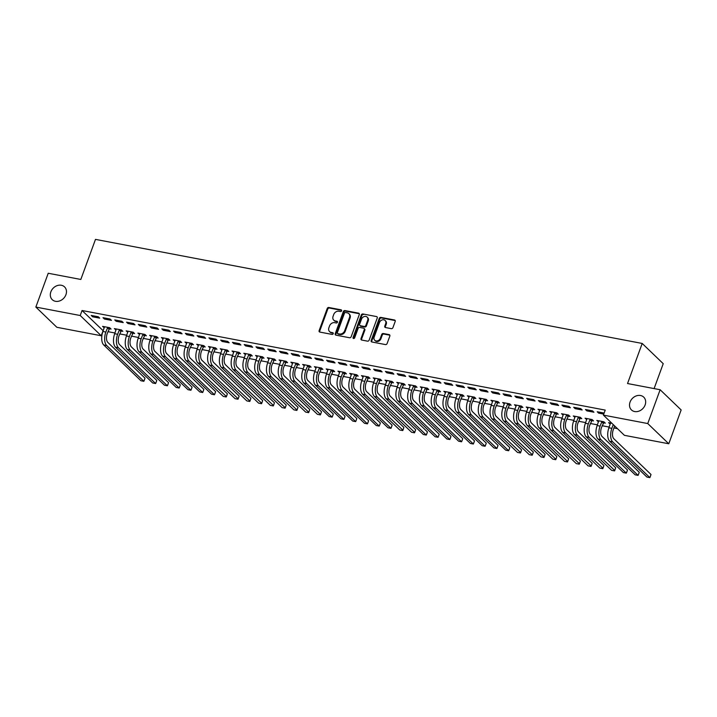 <?xml version="1.0" encoding="UTF-8"?>
<svg xmlns="http://www.w3.org/2000/svg" width="717" height="717" viewBox="0 0 717 717"><rect width="100%" height="100%" fill="white"/><g stroke="black" fill="none" stroke-linecap="round" stroke-linejoin="round"><path stroke-width="1.08" d="M341.597 310.846A0.95 0.78 -46.1 0 0 341.104 309.825L328.834 307.494A1.362 1.12 -46.1 0 0 327.23 308.498L319.128 330.627A1.362 1.12 -46.1 0 0 319.836 332.079L332.105 334.418A0.95 0.78 -46.1 0 0 332.733 332.697L331.146 332.392A4.347 3.576 -46.1 0 1 329.569 331.595A4.347 3.576 -46.1 0 1 328.888 327.759L329.569 325.912A4.347 3.576 -46.1 0 1 334.705 322.677L336.291 322.982A0.95 0.78 -46.1 0 0 336.918 321.261L335.332 320.956A4.347 3.576 -46.1 0 1 333.755 320.158A4.347 3.576 -46.1 0 1 333.073 316.322L333.746 314.476A4.347 3.576 -46.1 0 1 338.881 311.25L340.476 311.545A0.95 0.78 -46.1 0 0 341.597 310.846M630.055 402.094A8.864 7.287 -46.1 0 0 631.444 409.918A8.864 7.287 -46.1 0 0 645.121 404.962A8.864 7.287 -46.1 0 0 643.732 397.137A8.864 7.287 -46.1 0 0 630.055 402.094M50.862 291.846A8.864 7.287 -46.1 0 0 52.251 299.67A8.864 7.287 -46.1 0 0 65.928 294.714A8.864 7.287 -46.1 0 0 64.539 286.89A8.864 7.287 -46.1 0 0 50.862 291.846M391.321 328.655A1.362 1.12 -46.1 0 0 392.925 327.651L395.201 321.44A1.362 1.12 -46.1 0 0 394.493 319.988L380.861 317.398A1.362 1.12 -46.1 0 0 379.257 318.402L371.164 340.539A1.362 1.12 -46.1 0 0 371.872 341.982L385.495 344.581A1.362 1.12 -46.1 0 0 387.099 343.568L389.851 336.067A1.362 1.12 -46.1 0 0 389.143 334.624L383.308 333.513A1.362 1.12 -46.1 0 0 381.704 334.516L380.342 338.236A3.639 2.993 -46.1 0 1 374.731 340.27A3.639 2.993 -46.1 0 1 374.166 337.062L379.49 322.498A3.639 2.993 -46.1 0 1 385.101 320.463A3.639 2.993 -46.1 0 1 385.674 323.672L384.787 326.101A1.362 1.12 -46.1 0 0 385.486 327.544L391.321 328.655M603.391 415.107L647.756 423.55L668.773 443.769L624.408 435.327L603.391 415.107L605.229 410.097L82.043 310.506L80.214 315.516L101.231 335.744L56.867 327.293L35.85 307.073L80.214 315.516M35.85 307.073L48.227 273.258L80.824 279.46L95.486 239.379L642.199 343.452L627.536 383.532L660.133 389.734L647.756 423.55M359.28 314.602A1.362 1.12 -46.1 0 0 358.572 313.15L344.94 310.56A1.362 1.12 -46.1 0 0 343.335 311.572L335.242 333.701A1.362 1.12 -46.1 0 0 335.941 335.144L349.573 337.743A1.362 1.12 -46.1 0 0 351.178 336.73L359.28 314.602M362.901 313.974L376.533 316.573A1.362 1.12 -46.1 0 1 377.241 318.025L369.138 340.154A1.362 1.12 -46.1 0 1 367.534 341.158L361.7 340.046A1.362 1.12 -46.1 0 1 361.001 338.603L364.281 329.623A1.362 1.12 -46.1 0 0 363.573 328.18L359.71 327.436A1.362 1.12 -46.1 0 0 358.106 328.449L354.682 337.797A0.95 0.78 -46.1 0 1 353.069 337.483L361.296 314.987A1.362 1.12 -46.1 0 1 362.901 313.974L376.533 316.573M654.101 388.587L663.225 363.671L642.199 343.452M585.457 409.515L586.873 410.877L593.936 412.221L592.52 410.859L585.457 409.515M603.391 422.788L605.3 423.155L603.875 421.784L596.822 420.44L598.507 421.856M561.922 405.033L563.338 406.396L570.4 407.74L568.984 406.378L561.922 405.033M579.856 418.307L581.765 418.674L580.34 417.303L573.286 415.959L574.971 417.375M538.386 400.552L539.802 401.914L546.865 403.259L545.449 401.896L538.386 400.552M556.32 413.826L558.229 414.193L556.813 412.822L549.751 411.477L551.436 412.902M514.851 396.071L516.276 397.442L523.329 398.777L521.913 397.415L514.851 396.071M532.785 409.344L534.694 409.712L533.278 408.349L526.215 407.005L527.9 408.421M491.315 391.59L492.74 392.961L499.794 394.305L498.378 392.934L491.315 391.59M509.249 404.872L511.158 405.23L509.742 403.868L502.68 402.524L504.365 403.94M467.78 387.108L469.205 388.48L476.258 389.824L474.842 388.453L467.78 387.108M485.714 400.391L487.623 400.749L486.207 399.387L479.144 398.043L480.829 399.459M444.244 382.636L445.669 383.998L452.732 385.343L451.307 383.98L444.244 382.636M462.178 395.909L464.087 396.277L462.671 394.906L455.609 393.561L457.294 394.977M420.709 378.155L422.134 379.517L429.196 380.861L427.771 379.499L420.709 378.155M438.643 391.428L440.552 391.796L439.136 390.424L432.073 389.08L433.758 390.496M397.173 373.674L398.598 375.036L405.661 376.38L404.236 375.018L397.173 373.674M415.107 386.947L417.016 387.314L415.6 385.943L408.538 384.599L410.223 386.024M373.647 369.192L375.063 370.555L382.125 371.899L380.7 370.537L373.647 369.192M391.572 382.466L393.49 382.833L392.065 381.471L385.002 380.127L386.687 381.543M350.111 364.711L351.527 366.082L358.59 367.427L357.165 366.055L350.111 364.711M368.045 377.993L369.954 378.352L368.529 376.99L361.467 375.645L363.152 377.061M326.576 360.23L327.992 361.601L335.054 362.945L333.629 361.574L326.576 360.23M344.51 373.512L346.419 373.871L344.994 372.508L337.931 371.164L339.616 372.58M303.04 355.757L304.456 357.12L311.519 358.464L310.103 357.093L303.04 355.757M320.974 369.031L322.883 369.389L321.458 368.027L314.404 366.683L316.089 368.099M279.505 351.276L280.921 352.639L287.983 353.983L286.567 352.621L279.505 351.276M297.438 364.55L299.348 364.917L297.922 363.546L290.869 362.202L292.554 363.618M255.969 346.795L257.385 348.157L264.448 349.502L263.031 348.139L255.969 346.795M273.903 360.068L275.812 360.436L274.396 359.065L267.333 357.72L269.018 359.136M232.433 342.314L233.859 343.676L240.912 345.02L239.496 343.658L232.433 342.314M250.367 355.587L252.276 355.955L250.86 354.592L243.798 353.248L245.483 354.664M208.898 337.832L210.323 339.204L217.376 340.548L215.96 339.177L208.898 337.832M226.832 351.115L228.741 351.473L227.325 350.111L220.262 348.767L221.947 350.183M185.362 333.351L186.787 334.722L193.841 336.067L192.425 334.696L185.362 333.351M203.296 346.634L205.205 346.992L203.789 345.63L196.727 344.285L198.412 345.702M161.827 328.87L163.252 330.241L170.314 331.586L168.889 330.214L161.827 328.87M179.761 342.152L181.67 342.511L180.254 341.149L173.191 339.804L174.876 341.22M138.291 324.398L139.716 325.76L146.779 327.104L145.354 325.742L138.291 324.398M156.225 337.671L158.134 338.039L156.718 336.667L149.656 335.323L151.341 336.739M114.756 319.916L116.181 321.279L123.243 322.623L121.818 321.261L114.756 319.916M132.69 333.19L134.599 333.557L133.183 332.186L126.12 330.842L127.805 332.258M91.229 315.435L92.645 316.797L99.708 318.142L98.283 316.78L91.229 315.435M109.154 328.709L111.072 329.076L109.647 327.705L102.585 326.369L104.27 327.786M82.043 310.506L103.185 330.752M107.917 331.657L114.953 332.993M119.685 333.898L126.721 335.233M131.453 336.139L138.489 337.474M143.221 338.37L150.256 339.715M154.989 340.611L162.024 341.955M166.756 342.851L173.792 344.196M178.524 345.092L185.56 346.436M190.292 347.333L197.327 348.668M202.06 349.573L209.095 350.909M213.827 351.814L220.863 353.149M225.595 354.055L232.622 355.39M237.363 356.295L244.389 357.631M249.131 358.536L256.157 359.871M260.898 360.776L267.925 362.112M272.666 363.017L279.693 364.353M284.434 365.258L291.46 366.593M296.202 367.489L303.228 368.834M307.969 369.73L314.996 371.074M319.737 371.971L326.764 373.315M331.505 374.211L338.532 375.547M343.273 376.452L350.299 377.787M355.04 378.693L362.067 380.028M366.808 380.933L373.835 382.269M378.576 383.174L385.603 384.509M390.335 385.414L397.37 386.75M402.103 387.655L409.138 388.99M413.87 389.896L420.906 391.231M425.638 392.136L432.674 393.472M437.406 394.368L444.441 395.712M449.174 396.609L456.209 397.953M460.941 398.849L467.977 400.194M472.709 401.09L479.745 402.434M484.477 403.33L491.512 404.666M496.245 405.571L503.28 406.906M508.012 407.812L515.039 409.147M519.78 410.052L526.807 411.388M531.548 412.293L538.575 413.628M543.316 414.534L550.342 415.869M555.083 416.774L562.11 418.11M566.851 419.015L573.878 420.35M578.619 421.255L585.646 422.591M590.387 423.487L597.413 424.831M602.155 425.728L609.181 427.072M613.922 427.968L617.462 428.649M120.922 330.949L122.84 331.317L121.415 329.945L114.353 328.601L116.037 330.017M102.997 317.676L104.413 319.038L111.476 320.382L110.051 319.02L102.997 317.676M144.458 335.431L146.367 335.798L144.951 334.427L137.888 333.082L139.573 334.498M126.524 322.157L127.949 323.519L135.011 324.864L133.586 323.501L126.524 322.157M167.993 339.912L169.902 340.279L168.486 338.908L161.424 337.564L163.109 338.98M150.059 326.638L151.484 328.001L158.547 329.345L157.122 327.983L150.059 326.638M191.529 344.393L193.438 344.752L192.022 343.389L184.959 342.045L186.644 343.461M173.595 331.111L175.02 332.482L182.082 333.826L180.657 332.455L173.595 331.111M215.064 348.874L216.973 349.233L215.557 347.87L208.495 346.526L210.18 347.942M197.13 335.592L198.555 336.963L205.609 338.307L204.193 336.936L197.13 335.592M238.6 353.347L240.509 353.714L239.093 352.352L232.03 351.007L233.715 352.423M220.666 340.073L222.091 341.444L229.144 342.78L227.728 341.417L220.666 340.073M262.135 357.828L264.044 358.195L262.628 356.824L255.566 355.48L257.251 356.905M244.201 344.554L245.617 345.917L252.68 347.261L251.264 345.899L244.201 344.554M285.671 362.309L287.58 362.677L286.155 361.305L279.101 359.961L280.786 361.377M267.737 349.036L269.153 350.398L276.215 351.742L274.799 350.38L267.737 349.036M309.206 366.79L311.115 367.158L309.69 365.787L302.637 364.442L304.322 365.858M291.272 353.517L292.688 354.879L299.751 356.224L298.335 354.861L291.272 353.517M332.742 371.272L334.651 371.63L333.226 370.268L326.172 368.923L327.848 370.339M314.808 357.989L316.224 359.36L323.286 360.705L321.87 359.334L314.808 357.989M356.277 375.753L358.186 376.111L356.761 374.749L349.699 373.405L351.384 374.821M338.343 362.47L339.759 363.842L346.822 365.186L345.397 363.815L338.343 362.47M379.813 380.234L381.722 380.593L380.297 379.23L373.234 377.886L374.919 379.302M361.879 366.952L363.295 368.323L370.357 369.667L368.932 368.296L361.879 366.952M403.339 384.706L405.257 385.074L403.832 383.703L396.77 382.367L398.455 383.783M385.414 371.433L386.83 372.795L393.893 374.14L392.468 372.777L385.414 371.433M426.875 389.188L428.784 389.555L427.368 388.184L420.305 386.839L421.99 388.255M408.941 375.914L410.366 377.276L417.428 378.621L416.003 377.259L408.941 375.914M450.41 393.669L452.319 394.036L450.903 392.665L443.841 391.321L445.526 392.737M432.476 380.395L433.902 381.758L440.964 383.102L439.539 381.74L432.476 380.395M473.946 398.15L475.855 398.509L474.439 397.146L467.376 395.802L469.061 397.218M456.012 384.868L457.437 386.239L464.499 387.583L463.074 386.212L456.012 384.868M497.481 402.631L499.391 402.99L497.974 401.628L490.912 400.283L492.597 401.699M479.548 389.349L480.973 390.72L488.026 392.065L486.61 390.693L479.548 389.349M521.017 407.113L522.926 407.471L521.51 406.109L514.447 404.764L516.132 406.18M503.083 393.83L504.508 395.201L511.562 396.546L510.146 395.175L503.083 393.83M544.553 411.585L546.462 411.952L545.045 410.59L537.983 409.246L539.668 410.662M526.619 398.311L528.035 399.674L535.097 401.018L533.681 399.656L526.619 398.311M568.088 416.066L569.997 416.434L568.572 415.062L561.519 413.718L563.203 415.134M550.154 402.793L551.57 404.155L558.633 405.499L557.217 404.137L550.154 402.793M591.624 420.547L593.533 420.915L592.108 419.544L585.054 418.199L586.739 419.615M573.69 407.274L575.106 408.636L582.168 409.981L580.752 408.618L573.69 407.274M611.924 423.317L608.59 422.68L610.266 424.097M604.135 413.064L597.225 411.755L598.641 413.117L603.759 414.094M660.133 389.734L681.15 409.954L668.773 443.769M103.069 330.734L101.231 335.744M104.01 327.732L104.386 326.71M92.645 316.797L93.022 315.776M115.778 329.972L116.154 328.951M104.413 319.038L104.79 318.016M127.545 332.213L127.922 331.182M116.181 321.279L116.557 320.257M139.313 334.454L139.69 333.423M127.949 323.519L128.325 322.498M151.081 336.694L151.448 335.664M139.716 325.76L140.093 324.738M162.849 338.935L163.216 337.904M151.484 328.001L151.861 326.979M174.616 341.167L174.984 340.145M163.252 330.241L163.628 329.22M186.384 343.407L186.752 342.385M175.02 332.482L175.396 331.46M198.143 345.648L198.519 344.626M186.787 334.722L187.164 333.692M209.911 347.888L210.287 346.867M198.555 336.963L198.923 335.932M221.678 350.129L222.055 349.107M210.323 339.204L210.69 338.173M233.446 352.37L233.823 351.348M222.091 341.444L222.458 340.414M245.214 354.61L245.59 353.589M233.859 343.676L234.226 342.654M256.982 356.851L257.358 355.829M245.617 345.917L245.994 344.895M268.75 359.092L269.126 358.07M257.385 348.157L257.762 347.136M280.517 361.332L280.894 360.301M269.153 350.398L269.529 349.376M292.285 363.573L292.661 362.542M280.921 352.639L281.297 351.617M304.053 365.813L304.429 364.783M292.688 354.879L293.065 353.857M315.821 368.054L316.197 367.023M304.456 357.12L304.833 356.098M327.588 370.286L327.965 369.264M316.224 359.36L316.6 358.339M339.356 372.526L339.733 371.505M327.992 361.601L328.368 360.579M351.124 374.767L351.5 373.745M339.759 363.842L340.136 362.811M362.892 377.008L363.268 375.986M351.527 366.082L351.904 365.052M374.659 379.248L375.036 378.226M363.295 368.323L363.671 367.292M386.427 381.489L386.804 380.467M375.063 370.555L375.439 369.533M398.195 383.729L398.571 382.708M386.83 372.795L387.207 371.773M409.963 385.97L410.339 384.948M398.598 375.036L398.975 374.014M421.73 388.211L422.107 387.18M410.366 377.276L410.742 376.255M433.498 390.451L433.866 389.421M422.134 379.517L422.51 378.495M445.266 392.692L445.633 391.661M433.902 381.758L434.278 380.736M457.034 394.933L457.401 393.902M445.669 383.998L446.046 382.977M468.801 397.164L469.169 396.142M457.437 386.239L457.813 385.217M480.56 399.405L480.937 398.383M469.205 388.48L469.581 387.458M492.328 401.645L492.704 400.624M480.973 390.72L481.34 389.69M504.096 403.886L504.472 402.864M492.74 392.961L493.108 391.93M515.864 406.127L516.24 405.105M504.508 395.201L504.876 394.171M527.631 408.367L528.008 407.346M516.276 397.442L516.643 396.411M539.399 410.608L539.776 409.586M528.035 399.674L528.411 398.652M551.167 412.849L551.543 411.827M539.802 401.914L540.179 400.893M562.935 415.089L563.311 414.067M551.57 404.155L551.947 403.133M574.702 417.33L575.079 416.299M563.338 406.396L563.714 405.374M586.47 419.57L586.847 418.54M575.106 408.636L575.482 407.615M598.238 421.811L598.614 420.78M586.873 410.877L587.25 409.855M610.006 424.052L610.382 423.021M598.641 413.117L599.018 412.096M333.755 320.158L334.319 320.705A4.347 3.576 -46.1 0 0 335.897 321.503L335.332 320.956M337.456 321.799L335.897 321.503M329.569 331.595L330.143 332.141A4.347 3.576 -46.1 0 0 331.711 332.939L331.146 332.392M332.733 332.697L333.271 333.208L331.711 332.939M341.642 310.371L329.399 308.041A1.362 1.12 -46.1 0 0 327.794 309.045L319.692 331.173A1.362 1.12 -46.1 0 0 319.683 332.043M359.289 313.741A1.362 1.12 -46.1 0 0 359.145 313.696L345.513 311.106A1.362 1.12 -46.1 0 0 343.909 312.119L335.807 334.247A1.362 1.12 -46.1 0 0 335.798 335.108M345.585 312.522A0.95 0.78 -46.1 0 0 344.465 313.23L337.349 332.652A0.95 0.78 -46.1 0 0 337.85 333.665L339.517 333.988A4.347 3.576 -46.1 0 0 344.653 330.752L349.52 317.479A4.347 3.576 -46.1 0 0 348.838 313.643A4.347 3.576 -46.1 0 0 347.261 312.845L345.585 312.522M337.501 333.495L338.065 334.041A0.95 0.78 -46.1 0 0 338.415 334.212L337.85 333.665M348.838 313.643L349.403 314.189A4.347 3.576 -46.1 0 1 350.084 318.025L345.227 331.299A4.347 3.576 -46.1 0 1 340.091 334.534L338.415 334.212M364.066 328.431L364.639 328.969A1.362 1.12 -46.1 0 1 364.854 330.17L361.565 339.15A1.362 1.12 -46.1 0 0 361.556 340.01M363.474 314.521A1.362 1.12 -46.1 0 0 361.87 315.534L353.633 338.03A0.95 0.78 -46.1 0 0 353.589 338.505M367.687 320.311A3.639 2.993 -46.1 0 0 367.122 317.102A3.639 2.993 -46.1 0 0 361.511 319.137L359.629 324.272A1.362 1.12 -46.1 0 0 360.337 325.715L364.209 326.459A1.362 1.12 -46.1 0 0 365.813 325.446L367.687 320.311L368.26 320.858A3.639 2.993 -46.1 0 0 367.687 317.649L367.122 317.102M359.844 325.473L360.409 326.02A1.362 1.12 -46.1 0 0 360.902 326.262L360.337 325.715M368.26 320.858L366.378 325.993A1.362 1.12 -46.1 0 1 364.774 327.006L360.902 326.262M385.101 320.463L385.674 321.01A3.639 2.993 -46.1 0 1 386.239 324.218L385.352 326.647A1.362 1.12 -46.1 0 0 385.343 327.508M374.731 340.27L375.296 340.817A3.639 2.993 -46.1 0 0 380.906 338.782L380.342 338.236M389.86 335.206A1.362 1.12 -46.1 0 0 389.707 335.171L383.873 334.059A1.362 1.12 -46.1 0 0 382.269 335.063L380.906 338.782M395.21 320.58A1.362 1.12 -46.1 0 0 395.067 320.535L381.435 317.945A1.362 1.12 -46.1 0 0 379.831 318.948L371.729 341.086A1.362 1.12 -46.1 0 0 371.72 341.946M109.826 327.884L107.281 333.405A6.928 3.477 100.8 0 0 107.828 342.403L145.013 378.173L144.529 379.651L143.866 381.301L106.681 345.531A10.388 5.207 -79.2 0 1 105.865 332.043L107.738 327.346M104.494 326.728L102.916 331.478L105.865 332.043M145.013 378.173L143.866 381.301L140.926 380.745L103.741 344.976A10.388 5.207 -79.2 0 1 102.916 331.478M108.867 329.076L107.442 327.714M121.594 330.125L119.049 335.646A6.928 3.477 100.8 0 0 119.596 344.644L156.781 380.413L156.297 381.892L155.634 383.541L118.448 347.772A10.388 5.207 -79.2 0 1 117.624 334.283L119.506 329.587M116.262 328.969L114.684 333.719L117.624 334.283M156.781 380.413L155.634 383.541L152.694 382.977L115.509 347.207A10.388 5.207 -79.2 0 1 114.684 333.719M120.635 331.317L119.21 329.954M133.362 332.356L130.817 337.886A6.928 3.477 100.8 0 0 131.363 346.876L168.549 382.645L168.065 384.133L167.402 385.782L130.216 350.013A10.388 5.207 -79.2 0 1 129.392 336.515L131.274 331.828M128.029 331.209L126.452 335.959L129.392 336.515M168.549 382.645L167.402 385.782L164.462 385.217L127.276 349.448A10.388 5.207 -79.2 0 1 126.452 335.959M132.403 333.557L130.978 332.186M145.13 334.597L142.584 340.127A6.928 3.477 100.8 0 0 143.131 349.116L180.317 384.886L179.833 386.373L179.169 388.022L141.984 352.253A10.388 5.207 -79.2 0 1 141.159 338.756L143.041 334.068M139.797 333.45L138.22 338.2L141.159 338.756M180.317 384.886L179.169 388.022L176.23 387.458L139.044 351.688A10.388 5.207 -79.2 0 1 138.22 338.2M144.171 335.798L142.746 334.427M156.898 336.838L154.352 342.368A6.928 3.477 100.8 0 0 154.899 351.357L192.084 387.126L191.591 388.614L190.937 390.263L153.752 354.494A10.388 5.207 -79.2 0 1 152.927 340.996L154.809 336.309M151.565 335.69L149.987 340.441L152.927 340.996M192.084 387.126L190.937 390.263L187.997 389.698L150.812 353.929A10.388 5.207 -79.2 0 1 149.987 340.441M155.939 338.039L154.513 336.667M168.665 339.078L166.12 344.608A6.928 3.477 100.8 0 0 166.667 353.598L203.852 389.367L203.359 390.855L202.705 392.504L165.519 356.734A10.388 5.207 -79.2 0 1 164.695 343.237L166.577 338.549M163.333 337.931L161.755 342.681L164.695 343.237M203.852 389.367L202.705 392.504L199.765 391.939L162.58 356.17A10.388 5.207 -79.2 0 1 161.755 342.681M167.706 340.279L166.281 338.908M180.433 341.319L177.888 346.849A6.928 3.477 100.8 0 0 178.434 355.838L215.62 391.607L215.127 393.095L214.473 394.744L177.287 358.975A10.388 5.207 -79.2 0 1 176.463 345.477L178.345 340.781M175.1 340.172L173.523 344.922L176.463 345.477M215.62 391.607L214.473 394.744L211.533 394.18L174.348 358.41A10.388 5.207 -79.2 0 1 173.523 344.922M179.474 342.52L178.049 341.149M192.201 343.56L189.655 349.08A6.928 3.477 100.8 0 0 190.202 358.079L227.388 393.848L226.438 396.582L189.055 361.207A10.388 5.207 -79.2 0 1 188.23 347.718L190.113 343.022M186.868 342.412L185.291 347.162L188.23 347.718M227.388 393.848L226.24 396.976L223.301 396.42L186.115 360.651A10.388 5.207 -79.2 0 1 185.291 347.162M191.233 344.752L189.817 343.389M203.969 345.8L201.423 351.321A6.928 3.477 100.8 0 0 201.97 360.319L239.155 396.089L238.205 398.822L200.823 363.447A10.388 5.207 -79.2 0 1 199.998 349.959L201.88 345.262M198.636 344.644L197.058 349.394L199.998 349.959M239.155 396.089L238.008 399.217L235.068 398.661L197.883 362.892A10.388 5.207 -79.2 0 1 197.058 349.394M203.001 346.992L201.585 345.63M215.736 348.041L213.191 353.562A6.928 3.477 100.8 0 0 213.738 362.56L250.923 398.329L249.973 401.063L212.59 365.688A10.388 5.207 -79.2 0 1 211.766 352.199L213.648 347.503M210.404 346.885L208.826 351.635L211.766 352.199M250.923 398.329L249.776 401.457L246.836 400.902L209.651 365.132A10.388 5.207 -79.2 0 1 208.826 351.635M214.768 349.233L213.352 347.87M227.504 350.281L224.959 355.802A6.928 3.477 100.8 0 0 225.505 364.801L262.691 400.57L261.741 403.304L224.358 367.929A10.388 5.207 -79.2 0 1 223.534 354.44L225.416 349.744M222.171 349.125L220.594 353.875L223.534 354.44M262.691 400.57L261.544 403.698L258.604 403.142L221.419 367.373A10.388 5.207 -79.2 0 1 220.594 353.875M226.536 351.473L225.12 350.111M239.272 352.522L236.727 358.043A6.928 3.477 100.8 0 0 237.273 367.041L274.459 402.811L273.509 405.544L236.126 370.169A10.388 5.207 -79.2 0 1 235.301 356.681L237.184 351.984M233.939 351.366L232.362 356.116L235.301 356.681M274.459 402.811L273.311 405.939L270.372 405.383L233.186 369.613A10.388 5.207 -79.2 0 1 232.362 356.116M238.304 353.714L236.888 352.352M251.031 354.763L248.494 360.284A6.928 3.477 100.8 0 0 249.041 369.282L286.226 405.051L285.276 407.785L247.894 372.41A10.388 5.207 -79.2 0 1 247.069 358.921L248.942 354.225M245.707 353.606L244.13 358.357L247.069 358.921M286.226 405.051L285.079 408.179L282.131 407.623L244.954 371.854A10.388 5.207 -79.2 0 1 244.13 358.357M250.072 355.955L248.656 354.592M262.798 357.003L260.253 362.524A6.928 3.477 100.8 0 0 260.809 371.523L297.994 407.292L297.044 410.025L259.662 374.65A10.388 5.207 -79.2 0 1 258.837 361.162L260.71 356.466M257.475 355.847L255.897 360.597L258.837 361.162M297.994 407.292L296.847 410.42L293.898 409.855L256.722 374.095A10.388 5.207 -79.2 0 1 255.897 360.597M261.839 358.195L260.423 356.833M274.566 359.235L272.021 364.765A6.928 3.477 100.8 0 0 272.577 373.763L309.753 409.532L308.812 412.266L271.429 376.891A10.388 5.207 -79.2 0 1 270.605 363.394L272.478 358.706M269.242 358.088L267.665 362.838L270.605 363.394M309.753 409.532L308.615 412.66L305.666 412.096L268.49 376.326A10.388 5.207 -79.2 0 1 267.665 362.838M273.607 360.436L272.191 359.065M286.334 361.476L283.789 367.005A6.928 3.477 100.8 0 0 284.344 375.995L321.521 411.764L320.58 414.507L283.197 379.132A10.388 5.207 -79.2 0 1 282.373 365.634L284.246 360.947M281.01 360.328L279.433 365.078L282.373 365.634M321.521 411.764L320.382 414.901L317.434 414.336L280.257 378.567A10.388 5.207 -79.2 0 1 279.433 365.078M285.375 362.677L283.959 361.305M298.102 363.716L295.556 369.246A6.928 3.477 100.8 0 0 296.112 378.235L333.288 414.005L332.805 415.493L332.15 417.142L294.965 381.372A10.388 5.207 -79.2 0 1 294.14 367.875L296.013 363.187M292.778 362.569L291.201 367.319L294.14 367.875M333.288 414.005L332.15 417.142L329.202 416.577L292.025 380.808A10.388 5.207 -79.2 0 1 291.201 367.319M297.143 364.917L295.727 363.546M309.869 365.957L307.324 371.487A6.928 3.477 100.8 0 0 307.88 380.476L345.056 416.245L344.572 417.733L343.918 419.382L306.733 383.613A10.388 5.207 -79.2 0 1 305.908 370.115L307.781 365.428M304.546 364.81L302.968 369.56L305.908 370.115M345.056 416.245L343.918 419.382L340.969 418.818L303.784 383.048A10.388 5.207 -79.2 0 1 302.968 369.56M308.91 367.158L307.494 365.787M321.637 368.197L319.092 373.727A6.928 3.477 100.8 0 0 319.648 382.717L356.824 418.486L356.34 419.974L355.677 421.623L318.5 385.854A10.388 5.207 -79.2 0 1 317.676 372.356L319.549 367.66M316.314 367.05L314.736 371.8L317.676 372.356M356.824 418.486L355.677 421.623L352.737 421.058L315.552 385.289A10.388 5.207 -79.2 0 1 314.736 371.8M320.678 369.398L319.262 368.027M333.405 370.438L330.86 375.968A6.928 3.477 100.8 0 0 331.406 384.957L368.592 420.727L368.108 422.205L367.445 423.855L330.268 388.094A10.388 5.207 -79.2 0 1 329.444 374.597L331.317 369.9M328.081 369.291L326.504 374.041L329.444 374.597M368.592 420.727L367.445 423.855L364.505 423.299L327.319 387.53A10.388 5.207 -79.2 0 1 326.504 374.041M332.446 371.639L331.021 370.268M345.173 372.679L342.627 378.2A6.928 3.477 100.8 0 0 343.174 387.198L380.36 422.967L379.876 424.446L379.212 426.095L342.036 390.326A10.388 5.207 -79.2 0 1 341.211 376.837L343.084 372.141M339.849 371.523L338.263 376.282L341.211 376.837M380.36 422.967L379.212 426.095L376.273 425.54L339.087 389.77A10.388 5.207 -79.2 0 1 338.263 376.282M344.214 373.871L342.789 372.508M356.941 374.919L354.395 380.44A6.928 3.477 100.8 0 0 354.942 389.439L392.127 425.208L391.643 426.687L390.98 428.336L353.804 392.566A10.388 5.207 -79.2 0 1 352.979 379.078L354.852 374.382M351.617 373.763L350.03 378.513L352.979 379.078M392.127 425.208L390.98 428.336L388.04 427.78L350.855 392.011A10.388 5.207 -79.2 0 1 350.03 378.513M355.982 376.111L354.557 374.749M368.708 377.16L366.163 382.681A6.928 3.477 100.8 0 0 366.71 391.679L403.895 427.449L402.954 430.182L365.562 394.807A10.388 5.207 -79.2 0 1 364.747 381.319L366.62 376.622M363.385 376.004L361.798 380.754L364.747 381.319M403.895 427.449L402.748 430.576L399.808 430.021L362.623 394.251A10.388 5.207 -79.2 0 1 361.798 380.754M367.749 378.352L366.324 376.99M380.476 379.401L377.931 384.921A6.928 3.477 100.8 0 0 378.477 393.92L415.663 429.689L414.722 432.423L377.33 397.048A10.388 5.207 -79.2 0 1 376.515 383.559L378.388 378.863M375.143 378.244L373.566 382.995L376.515 383.559M415.663 429.689L414.516 432.817L411.576 432.261L374.391 396.492A10.388 5.207 -79.2 0 1 373.566 382.995M379.517 380.593L378.092 379.23M392.244 381.641L389.698 387.162A6.928 3.477 100.8 0 0 390.245 396.16L427.431 431.93L426.947 433.409L426.283 435.058L389.098 399.288A10.388 5.207 -79.2 0 1 388.282 385.8L390.156 381.103M386.911 380.485L385.334 385.235L388.282 385.8M427.431 431.93L426.283 435.058L423.344 434.502L386.158 398.733A10.388 5.207 -79.2 0 1 385.334 385.235M391.285 382.833L389.86 381.471M404.012 383.882L401.466 389.403A6.928 3.477 100.8 0 0 402.013 398.401L439.198 434.17L438.714 435.649L438.051 437.298L400.866 401.529A10.388 5.207 -79.2 0 1 400.041 388.04L401.923 383.344M398.679 382.726L397.101 387.476L400.041 388.04M439.198 434.17L438.051 437.298L435.111 436.743L397.926 400.973A10.388 5.207 -79.2 0 1 397.101 387.476M403.053 385.074L401.628 383.712M415.779 386.122L413.234 391.643A6.928 3.477 100.8 0 0 413.781 400.642L450.966 436.411L450.482 437.89L449.819 439.539L412.633 403.77A10.388 5.207 -79.2 0 1 411.809 390.281L413.691 385.585M410.447 384.966L408.869 389.716L411.809 390.281M450.966 436.411L449.819 439.539L446.879 438.974L409.694 403.205A10.388 5.207 -79.2 0 1 408.869 389.716M414.82 387.314L413.395 385.952M427.547 388.354L425.002 393.884A6.928 3.477 100.8 0 0 425.548 402.873L462.734 438.643L462.25 440.13L461.587 441.78L424.401 406.01A10.388 5.207 -79.2 0 1 423.577 392.513L425.459 387.825M422.214 387.207L420.637 391.957L423.577 392.513M462.734 438.643L461.587 441.78L458.647 441.215L421.462 405.446A10.388 5.207 -79.2 0 1 420.637 391.957M426.588 389.555L425.163 388.184M439.315 390.595L436.77 396.125A6.928 3.477 100.8 0 0 437.316 405.114L474.502 440.883L474.009 442.371L473.354 444.02L436.169 408.251A10.388 5.207 -79.2 0 1 435.344 394.753L437.227 390.066M433.982 389.448L432.405 394.198L435.344 394.753M474.502 440.883L473.354 444.02L470.415 443.456L433.229 407.686A10.388 5.207 -79.2 0 1 432.405 394.198M438.356 391.796L436.931 390.424M451.083 392.835L448.537 398.365A6.928 3.477 100.8 0 0 449.084 407.355L486.269 443.124L485.776 444.612L485.122 446.261L447.937 410.491A10.388 5.207 -79.2 0 1 447.112 396.994L448.994 392.307M445.75 391.688L444.173 396.438L447.112 396.994M486.269 443.124L485.122 446.261L482.183 445.696L444.997 409.927A10.388 5.207 -79.2 0 1 444.173 396.438M450.124 394.036L448.699 392.665M462.85 395.076L460.305 400.606A6.928 3.477 100.8 0 0 460.852 409.595L498.037 445.365L497.544 446.852L496.89 448.501L459.705 412.732A10.388 5.207 -79.2 0 1 458.88 399.235L460.762 394.547M457.518 393.929L455.94 398.679L458.88 399.235M498.037 445.365L496.89 448.501L493.95 447.937L456.765 412.167A10.388 5.207 -79.2 0 1 455.94 398.679M461.891 396.277L460.466 394.906M474.618 397.317L472.073 402.846A6.928 3.477 100.8 0 0 472.62 411.836L509.805 447.605L509.312 449.093L508.658 450.742L471.472 414.973A10.388 5.207 -79.2 0 1 470.648 401.475L472.53 396.779M469.285 396.169L467.708 400.92L470.648 401.475M509.805 447.605L508.658 450.742L505.718 450.177L468.533 414.408A10.388 5.207 -79.2 0 1 467.708 400.92M473.65 398.518L472.234 397.146M486.386 399.557L483.841 405.078A6.928 3.477 100.8 0 0 484.387 414.076L521.573 449.846L520.623 452.579L483.24 417.204A10.388 5.207 -79.2 0 1 482.416 403.716L484.298 399.019M481.053 398.41L479.476 403.16L482.416 403.716M521.573 449.846L520.425 452.974L517.486 452.418L480.3 416.649A10.388 5.207 -79.2 0 1 479.476 403.16M485.418 400.749L484.002 399.387M498.154 401.798L495.608 407.319A6.928 3.477 100.8 0 0 496.155 416.317L533.34 452.086L532.39 454.82L495.008 419.445A10.388 5.207 -79.2 0 1 494.183 405.956L496.065 401.26M492.821 400.642L491.244 405.392L494.183 405.956M533.34 452.086L532.193 455.214L529.254 454.659L492.068 418.889A10.388 5.207 -79.2 0 1 491.244 405.392M497.186 402.99L495.77 401.628M509.921 404.038L507.376 409.559A6.928 3.477 100.8 0 0 507.923 418.558L545.108 454.327L544.158 457.061L506.776 421.686A10.388 5.207 -79.2 0 1 505.951 408.197L507.833 403.501M504.589 402.882L503.011 407.632L505.951 408.197M545.108 454.327L543.961 457.455L541.021 456.899L503.836 421.13A10.388 5.207 -79.2 0 1 503.011 407.632M508.953 405.23L507.537 403.868M521.689 406.279L519.144 411.8A6.928 3.477 100.8 0 0 519.691 420.798L556.876 456.568L555.926 459.301L518.543 423.926A10.388 5.207 -79.2 0 1 517.719 410.438L519.601 405.741M516.357 405.123L514.779 409.873L517.719 410.438M556.876 456.568L555.729 459.696L552.789 459.14L515.604 423.371A10.388 5.207 -79.2 0 1 514.779 409.873M520.721 407.471L519.305 406.109M533.448 408.52L530.912 414.041A6.928 3.477 100.8 0 0 531.458 423.039L568.644 458.808L567.694 461.542L530.311 426.167A10.388 5.207 -79.2 0 1 529.487 412.678L531.36 407.982M528.124 407.364L526.547 412.114L529.487 412.678M568.644 458.808L567.497 461.936L564.548 461.381L527.371 425.611A10.388 5.207 -79.2 0 1 526.547 412.114M532.489 409.712L531.073 408.349M545.216 410.76L542.67 416.281A6.928 3.477 100.8 0 0 543.226 425.28L580.412 461.049L579.461 463.782L542.079 428.407A10.388 5.207 -79.2 0 1 541.254 414.919L543.127 410.223M539.892 409.604L538.315 414.354L541.254 414.919M580.412 461.049L579.264 464.177L576.316 463.621L539.139 427.852A10.388 5.207 -79.2 0 1 538.315 414.354M544.257 411.952L542.841 410.59M556.984 413.001L554.438 418.522A6.928 3.477 100.8 0 0 554.994 427.52L592.17 463.29L591.229 466.023L553.847 430.648A10.388 5.207 -79.2 0 1 553.022 417.16L554.895 412.463M551.66 411.845L550.082 416.595L553.022 417.16M592.17 463.29L591.032 466.417L588.083 465.862L550.907 430.092A10.388 5.207 -79.2 0 1 550.082 416.595M556.025 414.193L554.608 412.831M568.751 415.233L566.206 420.762A6.928 3.477 100.8 0 0 566.762 429.761L603.938 465.53L602.997 468.264L565.614 432.889A10.388 5.207 -79.2 0 1 564.79 419.391L566.663 414.704M563.428 414.085L561.85 418.836L564.79 419.391M603.938 465.53L602.8 468.658L599.851 468.093L562.675 432.324A10.388 5.207 -79.2 0 1 561.85 418.836M567.792 416.434L566.376 415.062M580.519 417.473L577.974 423.003A6.928 3.477 100.8 0 0 578.529 431.993L615.706 467.762L614.765 470.504L577.382 435.129A10.388 5.207 -79.2 0 1 576.558 421.632L578.431 416.944M575.195 416.326L573.618 421.076L576.558 421.632M615.706 467.762L614.568 470.899L611.619 470.334L574.434 434.565A10.388 5.207 -79.2 0 1 573.618 421.076M579.56 418.674L578.144 417.303M592.287 419.714L589.741 425.244A6.928 3.477 100.8 0 0 590.297 434.233L627.474 470.002L626.99 471.49L626.326 473.139L589.15 437.37A10.388 5.207 -79.2 0 1 588.325 423.872L590.199 419.185M586.963 418.567L585.386 423.317L588.325 423.872M627.474 470.002L626.326 473.139L623.387 472.575L586.201 436.805A10.388 5.207 -79.2 0 1 585.386 423.317M591.328 420.915L589.912 419.544M604.055 421.954L601.509 427.484A6.928 3.477 100.8 0 0 602.065 436.474L639.241 472.243L638.757 473.731L638.094 475.38L600.918 439.611A10.388 5.207 -79.2 0 1 600.093 426.113L601.966 421.426M598.731 420.807L597.153 425.557L600.093 426.113M639.241 472.243L638.094 475.38L635.154 474.815L597.969 439.046A10.388 5.207 -79.2 0 1 597.153 425.557M603.096 423.155L601.68 421.784M614.657 425.943L613.277 429.725A6.928 3.477 100.8 0 0 613.824 438.714L651.009 474.484L650.525 475.971L649.862 477.621L612.685 441.851A10.388 5.207 -79.2 0 1 611.861 428.354L613.241 424.581M610.499 423.048L608.921 427.798L611.861 428.354M651.009 474.484L649.862 477.621L646.922 477.056L609.737 441.287A10.388 5.207 -79.2 0 1 608.921 427.798M341.633 310.344L341.104 309.825M337.456 321.772L336.918 321.261M319.692 331.173L319.128 330.627M327.794 309.045L327.23 308.498M329.399 308.041L328.834 307.494M335.807 334.247L335.242 333.701M343.909 312.119L343.335 311.572M345.513 311.106L344.94 310.56M359.145 313.696L358.572 313.15M340.091 334.534L339.517 333.988M345.227 331.299L344.653 330.752M350.084 318.025L349.52 317.479M361.565 339.15L361.001 338.603M364.854 330.17L364.281 329.623M353.633 338.03L353.069 337.483M361.87 315.534L361.296 314.987M364.774 327.006L364.209 326.459M366.378 325.993L365.813 325.446M385.352 326.647L384.787 326.101M386.239 324.218L385.674 323.672M382.269 335.063L381.704 334.516M383.873 334.059L383.308 333.513M389.707 335.171L389.143 334.624M371.729 341.086L371.164 340.539M379.831 318.948L379.257 318.402M381.435 317.945L380.861 317.398M395.067 320.535L394.493 319.988M103.741 344.976L106.681 345.531M115.509 347.207L118.448 347.772M127.276 349.448L130.216 350.013M139.044 351.688L141.984 352.253M150.812 353.929L153.752 354.494M162.58 356.17L165.519 356.734M174.348 358.41L177.287 358.975M186.115 360.651L189.055 361.207M197.883 362.892L200.823 363.447M209.651 365.132L212.59 365.688M221.419 367.373L224.358 367.929M233.186 369.613L236.126 370.169M244.954 371.854L247.894 372.41M256.722 374.095L259.662 374.65M268.49 376.326L271.429 376.891M280.257 378.567L283.197 379.132M292.025 380.808L294.965 381.372M303.784 383.048L306.733 383.613M315.552 385.289L318.5 385.854M327.319 387.53L330.268 388.094M339.087 389.77L342.036 390.326M350.855 392.011L353.804 392.566M362.623 394.251L365.562 394.807M374.391 396.492L377.33 397.048M386.158 398.733L389.098 399.288M397.926 400.973L400.866 401.529M409.694 403.205L412.633 403.77M421.462 405.446L424.401 406.01M433.229 407.686L436.169 408.251M444.997 409.927L447.937 410.491M456.765 412.167L459.705 412.732M468.533 414.408L471.472 414.973M480.3 416.649L483.24 417.204M492.068 418.889L495.008 419.445M503.836 421.13L506.776 421.686M515.604 423.371L518.543 423.926M527.371 425.611L530.311 426.167M539.139 427.852L542.079 428.407M550.907 430.092L553.847 430.648M562.675 432.324L565.614 432.889M574.434 434.565L577.382 435.129M586.201 436.805L589.15 437.37M597.969 439.046L600.918 439.611M609.737 441.287L612.685 441.851"/></g></svg>
